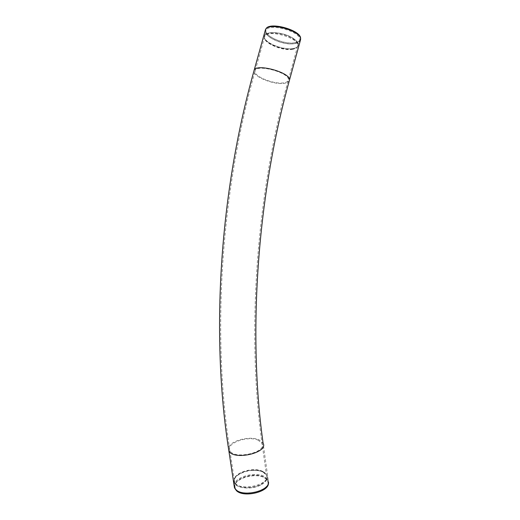 <?xml version="1.0" encoding="UTF-8"?>
<svg xmlns="http://www.w3.org/2000/svg" width="520" height="520" viewBox="0 0 520 520"><rect width="100%" height="100%" fill="white"/><g stroke="black" fill="none" stroke-linecap="round" stroke-linejoin="round"><path stroke-width="0.39" stroke-dasharray="2.6 1.95" d="M262.62 471.361C253.721 466.7 234.254 472.433 234.26 479.856L234.65 482.001C238.362 492.31 271.733 484.712 266.435 474.851L265.044 472.947L262.62 471.361M262.762 471.718C253.799 467.019 234.195 472.797 234.202 480.279L234.228 481.169C234.436 487.91 252.038 489.853 261.502 483.99C266.695 480.701 268.164 477.386 265.896 474.051L262.762 471.718M263.673 476.931C254.605 472.101 234.806 477.965 234.786 485.628L235.183 487.871C238.999 498.537 273 490.75 267.579 480.545L266.136 478.556L263.673 476.931M236.197 490.146C241.482 494.306 249.041 494.91 258.875 491.966C267.579 488.026 270.088 483.743 266.383 479.115L263.9 477.471C254.728 472.582 234.722 478.51 234.696 486.265L235.482 489.242M268.437 483.418C268.593 480.903 267.137 478.887 264.069 477.366C253.702 471.79 231.12 479.966 234.722 488.235M268.502 482.982L268.229 480.038L264.154 476.262C254.806 471.309 234.462 477.172 234.039 485.089M300.417 40.222C299.858 41.88 298.096 42.984 295.146 43.544C284.336 45.929 263.055 36.673 265.265 30.355M300.521 38.961L300.489 39.195C300.066 40.995 298.305 42.191 295.204 42.783C284.388 45.188 263.133 35.815 265.681 29.581L265.824 29.218M295.035 42.673C284.596 44.986 264.043 36.147 265.85 29.952C266.669 20.442 303.882 30.726 300.17 39.436C299.624 41.047 297.908 42.127 295.035 42.673M294.528 43.609C284.278 45.87 264.069 37.187 265.85 31.122L265.876 30.986C267.079 21.97 302.757 31.824 299.611 40.3L299.572 40.437C299.033 42.023 297.356 43.075 294.528 43.609M292.897 48.88C282.789 51.025 262.802 42.484 264.563 36.614L264.57 36.569C265.038 30.992 283.966 32.474 293.195 38.987C296.777 41.444 298.331 43.706 297.869 45.76L297.85 45.812C297.336 47.346 295.685 48.373 292.897 48.88M292.689 49.264C282.659 51.389 262.808 42.913 264.563 37.096L264.589 36.979C265.714 28.314 300.671 37.973 297.635 46.105L297.603 46.228C297.096 47.749 295.458 48.763 292.689 49.264M283.459 82.882C273.442 84.494 253.233 76.16 255.093 71.045C255.944 63.343 291.064 73.041 288.288 80.21C287.885 81.614 286.273 82.505 283.459 82.882M258.239 440.232C248.092 435.351 225.745 443.235 229.886 450.457C233.513 460.025 267.293 452.562 262.054 443.437L258.239 440.232M268.229 480.038L263.114 443.235L259.038 439.81C249.645 435.37 228.995 441.044 228.469 448.344M289.38 80.496C288.951 81.998 287.228 82.947 284.219 83.343C273.539 85.046 252.038 76.18 254.007 70.727L254.04 70.597M261.69 484.419C273.526 477.951 264.459 468.182 249.899 470.554L244.446 471.77C234.676 475.663 231.972 480.123 236.34 485.141C241.3 489.157 254.248 488.813 261.69 484.419M261.709 484.458C266.279 481.644 268.002 478.686 266.883 475.585L262.983 472.01C252.649 466.525 230.152 474.91 234.429 482.885C236.548 488.859 252.915 489.885 261.709 484.458M293.169 48.561C282.828 50.765 262.392 41.938 264.478 35.997C265.109 30.413 284.187 31.954 293.481 38.519C297.063 40.976 298.642 43.245 298.233 45.325C297.765 46.95 296.082 48.029 293.169 48.561M293.456 38.565C297.349 41.255 298.877 43.68 298.038 45.838C295.282 53.664 263.178 44.798 264.407 36.55C263.985 30.485 283.79 31.727 293.456 38.565M264.589 36.979L255.093 71.045C220.532 193.674 211.757 335.601 229.886 450.457L234.65 482.001M297.635 46.105L288.288 80.21C255.463 198.38 246.772 335.329 262.054 443.437L266.435 474.851M234.26 479.856L234.202 480.279M265.044 472.947L265.207 473.317M267.579 480.545L266.883 475.585C264.342 471.387 258.681 469.709 249.899 470.554C257.524 469.781 262.853 470.951 265.896 474.051M235.183 487.871L234.429 482.885C233.175 478.361 236.516 474.656 244.446 471.77C237.53 474.247 234.117 477.38 234.228 481.169M234.786 485.628L234.696 486.265M266.136 478.556L266.383 479.115M265.681 29.581L265.304 30.212M300.489 39.195L300.489 39.93M299.572 40.437L300.17 39.436M265.85 31.122L265.85 29.952M297.869 45.76L299.611 40.3M264.57 36.569L265.876 30.986M297.603 46.228L297.85 45.812M264.563 37.096L264.563 36.614"/><path stroke-width="0.78" d="M235.482 489.242L236.197 490.146M234.722 488.235L236.438 490.672C243.458 497.9 268.515 492.147 268.437 483.418L268.502 482.982M234.039 485.089L234.429 487.675L236.022 489.775C243.159 497.12 268.684 491.263 268.593 482.397M254.04 70.597L265.304 30.212C266.949 21.093 303.297 31.135 300.489 39.93L300.417 40.222M265.824 29.218C268.457 20.859 302.569 30.446 300.521 38.961M228.469 448.344L228.833 450.716C232.7 460.909 268.704 452.953 263.114 443.235C247.917 335.335 256.607 198.53 289.38 80.496L300.456 40.079M234.429 487.675L228.833 450.716C210.607 335.628 219.388 193.518 254.007 70.727C254.904 62.517 292.351 72.852 289.38 80.496M236.438 490.672L236.022 489.775"/></g></svg>
